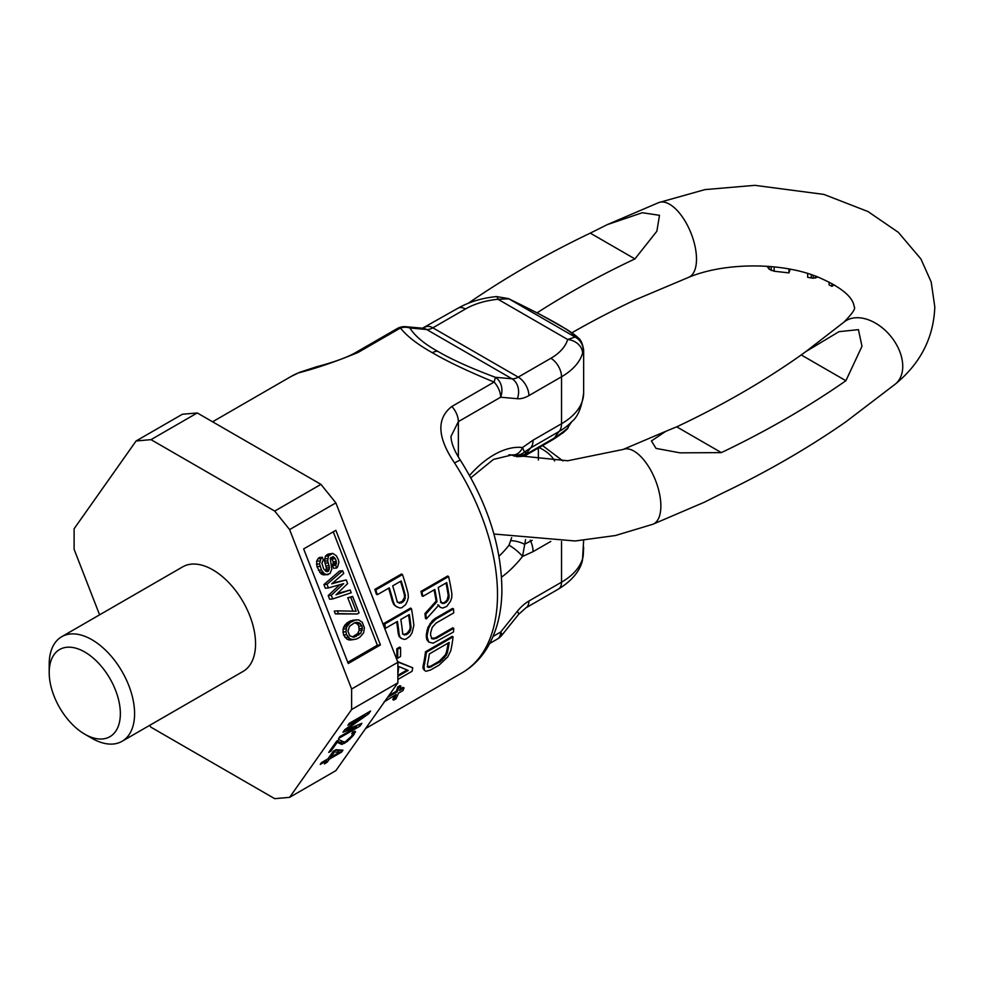 <?xml version="1.0" encoding="UTF-8"?>
<svg xmlns="http://www.w3.org/2000/svg" width="984" height="984" viewBox="0 0 984 984"><rect width="100%" height="100%" fill="white"/><g stroke="black" fill="none" stroke-linecap="round" stroke-linejoin="round"><path stroke-width="1.48" d="M454.571 462.997A15.092 1.033 -32.8 0 1 460.377 460.266C488.039 504.165 501.877 547.891 501.889 591.433C501.508 613.536 496.502 632.54 486.859 648.444C480.438 658.788 472.172 666.918 462.062 672.822A171.081 98.769 -120 0 0 454.571 462.997C437.265 437.363 436.355 418.52 451.816 406.478L494.091 382.075C468.003 371.325 447.425 361.546 432.37 352.739C417.499 344.4 406.859 336.147 400.439 328.004A15.092 8.721 -120 0 0 397.019 328.681L354.744 353.084A15.092 8.721 -120 0 1 358.164 352.407C336.663 361.337 316.774 368.164 298.484 372.887A15.092 12.275 -111.7 0 1 299.788 372.247L316.614 366.761C333.502 362.321 346.208 357.758 354.744 353.084M422.886 596.365L421.964 595.837A171.081 98.769 -120 0 0 420.98 591.421L421.915 591.95L448.606 576.55A172.335 99.495 -120 0 1 451.865 593.844L451.779 597.657L450.414 601.409L446.736 606.439L442.689 608.051L440.192 607.3L438.716 605.197L426.367 618.924A172.335 99.495 -120 0 0 425.838 614.114L436.994 601.654A172.335 99.495 -120 0 0 434.805 589.477L422.886 596.365A172.335 99.495 -120 0 0 421.915 591.95M448.606 576.55L447.671 576.009L420.98 591.421M440.192 607.3L437.818 604.68M426.367 618.924L425.469 618.395A171.081 98.769 -120 0 0 424.94 613.598L436.096 601.138A171.081 98.769 -120 0 0 434.079 589.896M428.778 642.097L426.847 639.723L426.33 636.869A171.081 98.769 -120 0 0 426.33 634.299L427.88 627.46L432.21 620.855L435.002 618.555L435.9 619.071L453.501 608.912A172.335 99.495 -120 0 1 453.722 612.884L436.121 623.057L432.234 627.312L430.623 632.847A172.335 99.495 -120 0 1 430.623 635.418L432.234 638.874L436.121 638.456L453.722 628.296A172.335 99.495 -120 0 1 453.501 632.011L433.108 643.204L428.778 642.097L427.216 637.386A172.335 99.495 -120 0 0 427.216 634.815L428.778 627.976L430.918 624.016L435.9 619.071M453.501 608.912L452.603 608.395L435.002 618.555M453.722 628.296L452.837 627.78L435.236 637.939L431.336 638.358M424.436 670.399L422.972 668.296L423.095 665.824A171.081 98.769 -120 0 0 425.469 651.777L426.367 652.294L453.046 636.894A172.335 99.495 -120 0 1 450.697 650.941L447.708 656.955L439.171 665.049L430.66 669.956L426.06 671.285L424.436 670.399L424.018 666.34A172.335 99.495 -120 0 0 426.367 652.294M453.046 636.894L452.148 636.377L425.469 651.777M397.142 607.091L394.744 605.111L393.256 601.691A172.335 99.495 -120 0 0 389.27 587.842L377.339 594.717L376.368 594.164A171.081 98.769 -120 0 0 374.793 589.391L401.472 573.992L402.468 574.558A172.335 99.495 -120 0 1 408.016 593.168L408.372 597.251L407.364 601.199L405.58 604.717L401.755 607.743L399.898 607.989L396.208 606.562L393.809 604.57L392.308 601.15A171.081 98.769 -120 0 0 388.594 588.223M401.866 638.714L399.959 637.017L399.086 633.954A172.335 99.495 -120 0 0 397.413 621.433L385.494 628.309L384.584 627.792A171.081 98.769 -120 0 0 383.834 623.499L410.512 608.1L411.435 608.629A172.335 99.495 -120 0 1 413.846 625.43L412.087 632.81L409.947 636.119L406.011 639.083L404.264 639.403L400.98 638.198L399.073 636.5L398.188 633.425A171.081 98.769 -120 0 0 396.663 621.863M397.659 658.21L396.773 657.706A171.081 98.769 -120 0 0 396.81 648.739L397.696 649.255L400.537 647.607A172.335 99.495 -120 0 1 400.5 656.574L397.659 658.21A172.335 99.495 -120 0 0 397.696 649.255M400.537 647.607L399.639 647.103L396.81 648.739M397.868 679.452L412.062 671.26A172.335 99.495 60 0 0 412.726 667.792L397.757 661.986M394.67 695.356A171.081 98.769 -120 0 1 392.764 699.526L393.735 700.091L396.011 698.788A172.335 99.495 -120 0 0 398.495 693.154L403.034 690.534A172.335 99.495 -120 0 0 404.043 687.902L399.492 690.522A172.335 99.495 -120 0 0 400.943 686.229L400.021 685.688L397.745 687.004A171.081 98.769 -120 0 1 396.281 691.297L388.877 695.565M404.043 687.902L403.096 687.361L399.984 689.157M436.096 601.138L436.994 601.654M446.724 582.602L438.212 587.51A172.335 99.495 -120 0 1 440.611 601.101L442.788 603.598L446.281 602.319L448.852 598.604L449.122 596.181A172.335 99.495 -120 0 0 446.724 582.602M446.183 655.492L447.289 652.909A172.335 99.495 -120 0 0 449.196 642.454L429.332 653.929A172.335 99.495 -120 0 1 427.425 664.385L428.138 667.324L429.541 667.447L440.168 661.777L446.183 655.492L445.26 654.963L446.379 652.38A171.081 98.769 -120 0 0 448.138 643.069M402.468 574.558L375.777 589.969A172.335 99.495 -120 0 1 377.339 594.717M401.189 580.954L392.678 585.874A172.335 99.495 -120 0 1 396.847 600.486L397.979 602.405L401.349 602.995L404.572 600.289L405.359 595.566A172.335 99.495 -120 0 0 401.189 580.954M411.435 608.629L384.744 624.028A172.335 99.495 -120 0 1 385.494 628.309M409.344 614.545L400.82 619.465A172.335 99.495 -120 0 1 402.554 632.663L403.317 634.372L406.318 634.754L409.676 632.109L411.078 627.743A172.335 99.495 -120 0 0 409.344 614.545M412.726 667.792L399.123 662.232L397.868 662.945M397.868 673.757A172.335 99.495 -120 0 0 398.766 666.525L408.188 670.411L397.868 676.365M384.092 701.875L396.22 694.47A172.335 99.495 -120 0 1 393.735 700.091M400.943 686.229L398.68 687.545A172.335 99.495 -120 0 1 397.228 691.838L387.585 697.398M424.94 613.598L425.838 614.114M446.281 602.319L445.371 601.802L446.994 600.129L448.224 595.652L449.122 596.181M448.224 595.652A171.081 98.769 -120 0 0 445.998 583.02M447.941 598.075L448.852 598.604M446.994 600.129L447.892 600.646M445.371 601.802L443.673 602.786L444.571 603.303M443.673 602.786L441.877 603.069L442.788 603.598M441.877 603.069L440.561 602.343M407.13 669.981L397.868 675.319M408.581 614.988A171.081 98.769 -120 0 1 410.18 627.226L409.799 629.588L407.13 633.253L403.661 634.545L402.419 633.856M400.513 581.347A171.081 98.769 -120 0 1 404.424 595.025L404.424 597.596L402.112 601.47L398.532 602.7L397.044 601.864M445.26 654.963L439.245 661.236L430.734 666.156L427.216 666.795M410.18 627.226L411.078 627.743M409.799 629.588L410.697 630.104M408.778 631.593L409.676 632.109M407.13 633.253L408.016 633.77M405.42 634.237L406.318 634.754M403.661 634.545L404.559 635.061M404.424 595.025L405.359 595.566M404.424 597.596L405.359 598.137M403.649 599.748L404.572 600.289M402.112 601.47L403.046 602.011M400.414 602.454L401.349 602.995M398.532 602.7L399.467 603.229M446.379 652.38L447.289 652.909M443.686 657.287L444.608 657.816M441.681 659.378L442.603 659.907M439.245 661.236L440.168 661.777M430.734 666.156L431.656 666.685M428.618 666.918L429.541 667.447M561.532 541.483L561.532 582.184L528.912 601.027A32.706 18.88 120 0 0 517.35 611.273L500.635 632.072A15.092 8.721 -120 0 1 497.51 638.973A15.092 15.092 0 0 0 501.729 635.369A15.092 3.186 -141.2 0 0 500.635 632.072L493.058 636.439M460.377 460.266C454.288 450.746 451.152 442.788 450.992 436.416L458.359 421.619L500.635 397.216L517.35 398.704A32.706 18.88 120 0 0 528.912 395.605L561.532 376.774L561.532 423.735A75.473 43.579 0 0 0 583.647 392.923L583.647 350.046C582.602 343.637 580.794 339.591 578.235 337.881C576.698 336.663 578.42 337.069 566.464 329.259L539.527 314.08L508.507 298.607L496.526 296.578C481.976 298.017 469.11 301.916 457.929 308.238L422.493 328.201M528.912 395.605A15.092 8.721 60 0 0 518.236 377.118L550.868 358.287A60.381 34.858 0 0 0 567.682 339.492L575.099 337.057C574.127 332.58 552.061 319.837 508.888 298.841L498.002 299.271A60.381 34.858 0 0 0 465.469 308.988L432.849 327.82L518.236 377.118A17.614 10.172 120 0 1 512.012 378.791L495.296 377.29A15.092 0.984 -69.6 0 1 494.091 382.075A15.092 8.721 60 0 1 500.635 397.216A15.092 11.906 95.1 0 0 495.296 377.29C470.61 368.016 451.41 359.357 437.708 351.313C424.153 343.785 414.891 336.011 409.91 327.992A15.092 11.906 -84.9 0 0 405.912 326.713A15.092 15.092 0 0 0 397.019 328.681M550.806 541.409L533.07 551.655L522.529 556.44L525.579 539.638M514.853 455.149A12.583 12.14 -47.3 0 0 528.334 453.058L524.447 452.037L522.529 447.548L533.07 440.168L561.532 423.735A20.123 11.623 60 0 1 559.158 431.459A103.148 59.557 -120 0 0 554.619 437.88C565.591 430.365 570.019 426.638 567.903 426.675M498.999 556.231A65.411 37.761 120 0 0 509.023 545.185L511.655 537.658M520.991 456.441L516.28 456.564M514.829 456.232L512.627 455.371M514.78 455.137A12.583 12.202 110.4 0 0 515.985 455.666L515.985 455.666A12.583 12.202 110.4 0 0 525.222 455.297M511.127 540.671A12.583 4.563 13.9 0 1 524.447 544.25L532.172 540.327M469.528 475.493A77.994 45.03 120 0 1 522.529 447.548A12.583 9.975 -83 0 1 512.098 454.891L518.543 454.94A12.583 12.251 -100.2 0 0 524.447 452.037L530.696 447.892A103.148 59.557 -120 0 0 527.227 452.554A12.583 12.189 -59.2 0 1 515.764 455.174M550.868 358.287A15.092 8.721 60 0 1 561.532 376.774A75.473 43.579 0 0 0 582.565 353.293L583.647 350.046M583.647 540.339L582.565 558.703A75.473 43.579 180 0 1 561.532 582.184A15.092 8.721 -120 0 1 558.408 589.096L525.788 607.928A15.092 8.721 -120 0 0 528.912 601.027M516.169 455.74L515.985 455.666A12.583 12.583 0 0 0 526.661 454.78A12.583 7.257 -120 0 0 528.334 453.058L554.619 437.88A12.583 7.257 60 0 1 552.959 439.59C564.029 432.357 569.072 428.188 568.088 427.093L571.802 421.607C577.805 416.982 581.753 407.425 583.647 392.923M563.168 432.64L563.131 432.714A10.061 1.058 54.7 0 0 563.266 432.689L562.344 433.329M562.873 432.886L566.427 429.516M583.647 547.288L583.266 555.333A15.092 5.523 -174.7 0 0 583.254 554.841M583.254 351.349A15.092 15.031 67 0 0 575.099 337.057L508.888 298.841A15.092 5.806 -64.6 0 0 508.507 298.607M435.236 637.939L436.121 638.456M432.997 638.628L433.882 639.145M432.21 620.855L433.108 621.371M430.02 623.499L430.918 624.016M427.88 627.46L428.778 627.976M426.847 630.732L427.733 631.248M426.33 634.299L427.216 634.815M426.33 636.869L427.216 637.386M426.847 639.723L427.733 640.24M423.095 665.824L424.018 666.34M422.972 668.296L423.895 668.837M374.793 589.391L375.777 589.969M392.308 601.15L393.256 601.691M393.809 604.57L394.744 605.111M383.834 623.499L384.744 624.028M398.188 633.425L399.086 633.954M399.073 636.5L399.959 637.017M398.225 661.715L399.123 662.232M397.745 687.004L398.68 687.545M396.281 691.297L397.228 691.838M99.593 614.84L74.108 549.318L74.108 528.777L136.1 440.967L151.007 439.651L274.721 511.077L289.616 529.589L351.62 689.009L351.62 709.538L289.616 797.347L274.721 798.664L151.007 727.237L149.556 725.429M122.09 741.284L243.048 671.445A60.381 34.858 -120 0 0 252.31 623.069A60.381 34.858 -120 0 0 212.864 569.859A60.381 34.858 -120 0 0 182.667 566.87L61.709 636.709A60.381 34.858 -120 0 0 49.2 664.348L49.2 672.564A50.319 29.053 -120 0 0 84.784 734.187L91.893 738.295A60.381 34.858 -120 0 0 122.09 741.284A60.381 34.858 -120 0 0 131.339 692.908A60.381 34.858 -120 0 0 91.893 639.698A60.381 34.858 -120 0 0 61.709 636.709M274.721 511.077L320.969 484.374L335.864 502.886L397.868 662.306L397.868 682.834L335.864 770.644L289.616 797.347M289.616 529.589L335.864 502.886M151.007 439.651L197.267 412.948L320.969 484.374M136.1 440.967L182.36 414.264L197.267 412.948M351.62 709.538L397.868 682.834M356.675 726.93L339.861 736.622L338.533 738.517L359.873 726.192L361.878 723.351L346.147 729.636L368.569 713.88L370.574 711.038L349.234 723.363L347.893 725.257L364.695 715.565L344.769 729.685L342.986 732.207L356.675 726.93L355.765 725.798M339.013 739.734L336.749 741.05L328.717 752.416L330.993 751.099L337.229 742.256L341.657 744.384L347.106 741.604L353.416 735.356L355.396 731.407L352.875 731.924L351.755 733.498L352.912 733.769L351.362 736.352L345.495 741.604L344.129 742.022L339.013 739.734M342.936 750.189L336.024 749.697L333.293 751.272L327.943 758.849L321.583 762.514L320.255 764.408L326.614 760.73L324.376 763.891L327.106 762.317L329.332 759.168L341.596 752.084L342.936 750.189M334.462 751.899L339.296 752.293L330.673 757.274L334.462 751.899L333.748 751.013M351.62 689.009L397.868 662.306M380.427 644.938L335.851 530.327L303.662 548.912L348.25 663.524L380.427 644.938L377.352 645.221L333.244 531.827M347.77 662.306L377.352 645.221M330.882 557.497L333.293 561.741L332.543 565.542L333.613 568.297L336.7 568.014L337.61 566.919L338.902 562.245L338.373 559.748L336.405 555.825L332.801 553.414L328.435 555.935L327.684 560.868L329.456 567.707L328.533 571.04L327.438 571.667L325.999 571.384L323.65 568.801L321.879 563.094L323.342 560.007L322.272 557.251L321.005 558.543L319.517 563.894L321.473 570.068L324.166 573.561L326.331 574.558L329.96 573.586L331.805 569.158L330.23 558.272L333.146 556.587L335.298 558.715L336.368 561.458L335.63 565.259L336.7 568.014M332.801 553.414L328.09 554.078L325.36 556.218L324.609 561.151L326.381 567.977L325.569 571.064M322.272 557.251L319.197 557.534L317.918 558.826L316.639 561.249L316.971 566.673L321.091 573.844L323.256 574.841L328.152 574.631M339.689 584.767L328.201 595.566L329.628 599.231L332.715 598.948L351.214 592.749L350.144 590.006L335.999 594.803L347.647 583.586L346.22 579.92L331.719 583.807L343.724 573.5L342.653 570.745L327.008 584.275L328.435 587.94L343.662 583.635L331.288 595.283L332.715 598.948M350.144 590.006L337.217 593.623M346.22 579.92L332.629 583.008M342.653 570.745L339.578 571.028L323.921 584.558L325.347 588.223L328.435 587.94M356.848 619.822L350.501 620.867L347.241 622.749L344.683 625.344L343.035 629.108L343.539 634.987L346.958 639.194L350.39 640.018L356.737 638.973L360.009 637.079L363.649 632.737L364.4 627.804L362.26 622.306L358.656 619.895L355.581 619.994L350.316 622.466L346.663 626.82L345.913 631.74L346.626 634.705L350.033 638.911L353.465 639.735M352.641 596.427L350.821 597.472L356.171 611.224L337.352 610.867L338.422 613.622L357.241 613.979L359.062 612.921L352.641 596.427L347.746 597.755L352.961 611.162M337.352 610.867L334.265 611.15L335.335 613.893L357.241 613.979M354.806 622.847L357.549 624.09L358.803 626.181L359.135 630.473L357.672 633.561L352.432 636.992M332.543 565.542L335.63 565.259M333.096 564.668L336.171 564.385M333.465 563.328L336.54 563.045M333.293 561.741L336.368 561.458M332.223 558.998L335.298 558.715M331.325 557.83L334.4 557.547M323.256 574.841L326.331 574.558M321.091 573.844L324.166 573.561M319.652 572.43L322.727 572.147M318.398 570.351L321.473 570.068M316.971 566.673L320.046 566.39M316.442 564.176L319.517 563.894M316.639 561.249L319.714 560.966M317.918 558.826L321.005 558.543M325.864 571.286L328.533 571.04M326.184 569.773L329.259 569.502M326.381 567.977L329.456 567.707M326.024 565.935L329.111 565.652M324.954 563.192L328.041 562.909M324.609 561.151L327.684 560.868M324.622 558.887L327.697 558.604M325.36 556.218L328.435 555.935M326.639 554.927L329.714 554.644M328.09 554.078L331.165 553.795M354.117 623.081L356.466 622.282L359.369 622.86L361.878 625.898L362.407 628.395L360.747 633.29L353.846 637.275L349.689 635.738L347.906 631.15L349.566 626.267L354.117 623.081M323.921 584.558L327.008 584.275M328.201 595.566L331.288 595.283M335.335 613.893L338.422 613.622M347.746 597.755L350.821 597.472M350.501 620.867L353.588 620.584M347.241 622.749L350.316 622.466M352.506 620.277L355.581 619.994M348.582 639.932L351.657 639.661M346.958 639.194L350.033 638.911M344.978 637.534L348.053 637.251M343.539 634.987L346.626 634.705M342.838 632.023L345.913 631.74M343.035 629.108L346.11 628.825M343.588 627.103L346.663 626.82M344.683 625.344L347.758 625.061M345.593 624.262L348.68 623.979M353.133 636.746L356.208 636.476M355.667 635.283L358.754 635M357.672 633.561L360.747 633.29M359.135 630.473L362.223 630.191M359.332 628.678L362.407 628.395M358.803 626.181L361.878 625.898M357.549 624.09L360.624 623.807M356.282 623.143L359.369 622.86M364.695 715.565L364.08 714.79M368.569 713.88L367.647 712.736M359.873 726.192L358.631 724.654M352.678 733.351L352.912 731.899M336.934 740.94L340.107 742.465L342.85 741.444M338.373 751.136L340.181 749.992M335.2 750.165L337.758 750.374L339.296 752.293M355.409 732.145L354.683 731.235M354.302 734.089L352.764 732.17M353.416 735.356L352.616 734.359M351.62 737.508L351.017 736.758M349.824 739.291L349.295 738.652M347.106 741.604L346.577 740.94M345.077 742.969L344.277 741.973M344.166 743.498L342.629 741.579M342.567 744.224L341.03 742.305M341.657 744.384L340.107 742.465M337.229 742.256L336.516 741.37M330.993 751.099L330.28 750.214M341.596 752.084L340.058 750.165M329.332 759.168L328.471 758.098M327.106 762.317L326.245 761.247M326.614 760.73L325.999 759.968M330.673 757.274L329.812 756.204M91.893 738.295L84.784 734.187A50.319 29.053 -120 0 0 120.355 713.646A50.319 29.053 -120 0 0 84.784 652.023A50.319 29.053 -120 0 0 49.2 672.564M895.44 384.006A40.258 27.048 -129.9 0 0 902.746 366.331A40.258 27.048 -129.9 0 0 880.606 326.516A40.258 27.048 -129.9 0 0 843.78 322.26C852.242 313.724 855.748 308.607 854.296 306.934C853.46 303.22 852.587 291.854 817.618 276.922C781.468 262.088 724.224 262.322 688.542 277.377A40.258 18.671 68.3 0 0 696.5 259.112A40.258 18.671 68.3 0 0 683.179 218.104A40.258 18.671 68.3 0 0 658.739 202.593L704.938 189.605L754.826 185.336L823.916 194.414L867.986 211.548L898.355 232.359L920.938 258.989L931.208 282.064L934.8 306.934C933.631 337.697 920.507 363.379 895.44 384.006L845.896 421.804A939.634 542.491 180 0 1 721.37 493.697L704.507 502.147L652.896 524.251A40.258 18.671 -111.7 0 0 660.867 505.973A40.258 18.671 -111.7 0 0 647.546 464.965A40.258 18.671 -111.7 0 0 623.106 449.454L665.91 431.263L651.42 440.943L656.033 448.397L680.005 452.849L721.37 452.615L676.721 426.835L665.91 431.263M571.876 332.789A876.781 506.207 180 0 1 634.926 299.997L688.542 277.377M537.092 312.814A876.781 506.207 180 0 1 634.926 258.915L656.857 231.228L659.514 215.312L642.306 212.728L607.14 224.684L590.277 233.134A939.634 542.491 180 0 0 468.372 303.207M843.78 322.26L805.859 351.583L838.971 331.669L858.429 329.64L861.972 346.319L845.896 380.722A939.634 542.491 180 0 1 721.37 452.615M805.859 351.583L801.247 354.941A876.781 506.207 180 0 1 676.721 426.835M834.137 284.843L831.96 286.332L829.081 284.917L829.081 282.051M817.95 277.045L813.239 278.238L807.655 277.316L807.655 273.49M790.214 269.222L788.959 272.9L774.137 271.227L769.082 269.149L767.483 266.32M831.96 283.589L831.96 286.332M811.283 274.647L811.283 278.041M813.239 275.311L813.239 278.238M815.515 276.123L815.515 278.103M767.729 266.332L767.729 267.476M769.082 266.43L769.082 269.149M771.185 266.603L771.185 270.514M774.137 266.885L774.137 271.227M788.959 268.989L788.959 272.9M634.926 258.915L590.277 233.134M845.896 380.722L801.247 354.941M517.35 398.704A15.092 11.906 95.1 0 0 512.012 378.791L426.626 329.492L409.91 327.992A15.092 14.329 152 0 0 400.439 328.004L358.164 352.407M298.484 372.887A171.081 98.769 -120 0 0 290.993 376.515L212.569 421.792M451.816 406.478A15.092 8.721 60 0 1 458.359 421.619L458.359 457.007M501.545 577.178A77.994 45.03 120 0 0 522.529 556.44A12.583 2.448 38 0 0 509.023 545.185M514.706 455.137A12.583 12.238 108.5 0 0 516.059 455.703M530.241 540.142A103.148 59.557 -120 0 0 530.696 541.175A20.123 11.623 -120 0 1 533.07 551.655M533.07 440.168A20.123 11.623 60 0 1 530.696 447.892L559.158 431.459A72.103 41.636 0 0 0 571.802 421.607M554.619 460.967A48.597 28.056 0 0 0 539.121 447.585M496.526 296.578A15.092 2.079 -95.6 0 1 498.002 299.271L567.682 339.492A15.092 12.152 16.5 0 1 582.565 353.293M425.297 327.069A15.092 8.721 -120 0 1 432.849 327.82A17.614 10.172 -60 0 1 426.626 329.492A15.092 11.906 -84.9 0 0 422.628 328.213L405.912 326.713M432.37 352.739A15.092 8.721 -60 0 1 437.708 351.313M525.788 607.928L518.433 614.569A15.092 3.186 -141.2 0 0 517.35 611.273M583.266 555.333L582.159 561.52A15.092 12.152 -163.5 0 0 582.565 558.703M465.469 308.988A15.092 8.721 -120 0 0 457.929 308.238M462.062 672.822L365.63 728.504M497.51 638.973L489.712 643.474M526.661 454.78L552.947 439.602M542.565 445.592L562.934 460.93M563.254 432.111L566.575 429.295M566.526 429.368L563.266 432.702M511.631 454.842L514.386 456.133M521.385 456.416L516.858 456.687M538.359 460.045L538.359 448.027M512.098 454.891L493.439 459.43L470.819 477.83M299.788 372.247L290.993 376.515M518.433 614.569L501.729 635.369M582.159 561.52C580.745 567.448 575.271 578.875 558.408 589.096M493.919 534.017L575.136 540.979L615.48 535.517L652.896 524.251M658.739 202.593L607.14 224.684M508.937 454.768L567.719 460.758L623.106 449.454"/></g></svg>
